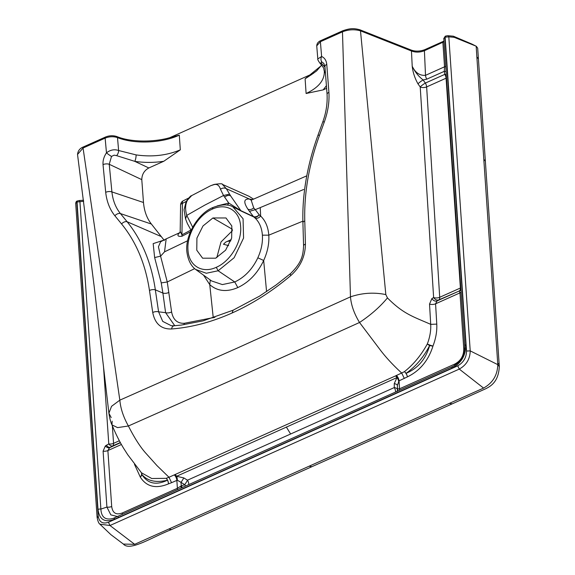 <?xml version="1.0" encoding="UTF-8"?>
<svg xmlns="http://www.w3.org/2000/svg" width="575" height="575" viewBox="0 0 575 575"><rect width="100%" height="100%" fill="white"/><g stroke="black" fill="none" stroke-linecap="round" stroke-linejoin="round"><path stroke-width="0.86" d="M171.537 529.546L168.813 529.036L309.12 466.203L311.858 466.706L171.537 529.553C152.576 536.813 129.986 551.856 123.395 544.072L134.672 544.324L168.813 529.036M120.304 442.534L112.707 445.934A4.844 2.782 60.9 0 1 108.776 443.95A4.844 2.415 176.1 0 0 113.562 443.347A4.844 2.494 -114.1 0 1 112.707 445.934L110.299 447.271A4.844 2.782 60.9 0 1 106.368 445.28L108.776 443.95L103.464 365.988M83.691 201.286L77.043 202.019A1.941 0.999 -114.1 0 1 77.445 200.955L79.062 200.553A1.941 0.87 86 0 1 79.911 201.552L100.877 509.083A2.911 1.452 176.1 0 0 98.002 509.436L77.043 202.019L75.692 203.284C76.001 201.796 76.504 201.056 77.201 201.063A1.941 0.999 65.9 0 0 76.791 202.134L98.188 515.998L97.412 517.838M78.775 200.689A1.941 0.87 86 0 1 79.062 200.553L83.555 200.237M123.395 544.072L110.867 534.635L99.892 524.163L109.99 525.514L134.672 544.324M309.12 466.203L449.427 403.363L452.18 403.866L311.858 466.706M449.427 403.363L483.561 388.075C492.725 382.972 497.476 375.166 497.799 364.651L499.308 366.598C498.511 382.088 490.533 386.134 486.227 388.52L452.18 403.866M476.122 46.18L454.236 37.325L453.546 36.268L471.895 44.052L476.308 46.288L477.688 48.163L499.316 366.598M106.368 445.28L105.318 445.999A4.844 2.889 50.7 0 0 109.538 447.731L107.884 450.563A4.844 2.415 -3.9 0 1 103.097 451.159L105.318 445.999M98.188 515.998C99.202 522.129 102.616 524.213 108.438 522.265L109.99 525.514L459.274 369.085L483.561 388.075M108.438 522.265L457.722 365.837L459.274 369.085C466.368 365.125 470.019 359.052 470.221 350.879L497.799 364.651L497.706 363.22A6.785 3.385 -3.9 0 1 499.215 365.161M454.2 37.159A1.941 1.38 -84.4 0 0 453.15 36.182A1.941 1.941 0 0 1 453.517 36.254L453.359 36.225M447.724 35.708A1.941 1.337 -85.6 0 1 448.809 36.836L470.221 350.879L466.533 351.037L445.136 37.174L448.809 36.836L454.236 37.325M120.419 442.743L109.538 447.731M183.777 477.911A4.844 0.539 -58.1 0 1 181.01 482.36L177.316 480.204A4.844 2.35 76.5 0 0 176.59 476.28L183.777 477.911L187.486 480.19A4.844 2.53 -114.2 0 1 188.751 484.668M182.44 487.499A4.844 1.876 70.8 0 1 181.254 485.889L184.74 484.675A4.844 0.517 121.6 0 0 187.486 480.19L394.292 387.572A4.844 2.156 179.4 0 1 397.418 389.426A4.844 4.816 -155.5 0 1 397.095 391.367L396.987 391.618M115 517.716A2.911 1.495 65.9 0 0 114.863 517.759A2.911 1.495 65.9 0 0 114.245 519.369C104.758 522.898 99.346 519.584 98.002 509.436M121.397 444.504L107.884 450.563L111.694 506.496A4.844 2.415 -3.9 0 1 106.907 507.092L100.877 509.083C101.358 517.356 105.469 520.461 113.218 518.398L114.748 517.823M77.539 154.481C77.898 150.801 79.875 148.278 83.461 146.898A1.941 0.999 65.9 0 0 83.059 148.012L77.532 154.467L94.163 286.328L108.905 413.217L111.198 417.579M141.198 472.478A4.844 3.996 -38.6 0 1 141.831 474.44A4.844 3.17 -27.1 0 1 140.3 477.099L134.457 464.284M141.831 474.44C147.416 481.045 155.962 482.964 167.454 480.19C156.141 485.602 147.595 483.69 141.831 474.44M164.335 240.487L151.397 224.049C146.898 218.363 144.26 211.176 143.477 202.501L141.788 179.637C141.924 174.369 144.275 170.48 148.832 167.965L163.789 161.266L180.313 149.838C166.973 155.487 152.238 157.169 136.117 154.905L118.622 150.513L117.494 137.59C113.448 136.297 109.322 136.476 105.132 138.129L83.059 148.012L119.837 400.15C120.556 408.458 123.409 417.076 128.397 425.996L117.58 427.613L111.96 424.882C115.597 433.694 119.499 441.514 123.654 448.342L127.722 454.71L141.472 472.794L151.764 478.522L166.225 478.321A4.844 2.724 -108.6 0 1 168.453 483.884A4.844 2.638 69.3 0 0 167.454 480.19A4.844 2.566 74.1 0 0 166.225 478.321L168.985 477.257L171.544 482.691L168.453 483.884C155.911 489.066 146.524 486.802 140.3 477.099A4.844 3.364 140.7 0 0 141.17 472.456M111.694 506.496C112.599 513.087 116.128 515.25 122.288 512.972A4.844 2.494 -114.1 0 1 122.159 514.496M118.098 516.695L110.824 514.862L106.907 507.092L103.097 451.159M177.258 489.821A4.844 2.494 65.9 0 0 177.395 488.297L181.254 485.889L181.01 482.36L184.74 484.675A4.844 1.876 70.8 0 0 185.689 486.04M445.539 36.103A1.941 0.999 65.9 0 0 445.136 37.174L443.807 38.575M395.564 392.049A4.844 2.458 65.9 0 0 394.292 387.572L394.263 383.647A4.844 2.12 179.4 0 1 397.375 385.466L397.613 388.988A4.844 4.816 -155.5 0 1 397.181 391.201M436.77 324.113C437.129 331.171 435.864 338.474 432.975 346.028A4.844 1.323 14.2 0 1 429.618 345.553C425.831 359.088 417.967 368.345 406.051 373.34C415.646 366.663 423.502 357.406 429.618 345.553A4.844 1.272 31.3 0 1 427.326 343.958C429.906 337.223 431.034 330.683 430.711 324.35L436.77 324.113L435.584 303.801L437.086 300.919L438.847 299.877A4.844 2.494 65.9 0 0 439.702 297.289L426.643 86.911A4.844 2.379 -3 0 1 420.217 86.99A4.844 0.834 144.4 0 1 425.349 83.08L423.128 79.961C418.427 76.295 414.791 71.703 412.21 66.19L411.463 50.988L360.496 30.849L385.832 294.587C373.98 292.136 362.192 292.898 350.477 296.858L235.204 349.018L119.837 400.15L111.557 406.309L108.905 413.217C109.66 418.291 110.68 422.179 111.96 424.882L112.168 421.195M171.544 482.691L177.316 480.204A4.844 2.171 72.1 0 0 175.21 474.583A4.844 2.537 -114.1 0 1 176.59 476.28L396.923 377.603L394.263 383.647M464.772 346.107A2.911 1.452 -3.9 0 1 464.744 345.949A2.911 1.452 -3.9 0 1 465.843 344.705L444.885 37.282A1.941 0.999 -114.1 0 1 445.287 36.218A1.941 0.999 -114.1 0 1 445.431 36.175M114.245 519.369L451.878 368.165A2.911 1.495 -114.1 0 1 452.482 366.555A2.911 1.495 -114.1 0 1 452.626 366.505M359.936 29.799L360.496 30.842C354.488 29.16 348.479 29.49 342.47 31.833L350.477 296.858C351.138 305.102 354.15 313.641 359.526 322.489L243.987 374.728L128.397 425.996C134.701 438.423 140.731 447.731 146.474 453.919L156.989 465.628L168.985 477.257L395.557 375.899A4.844 2.782 -120.9 0 1 398.604 381.096A4.844 2.573 54.9 0 0 396.923 377.603A4.844 2.451 65.9 0 0 395.557 375.899L396.398 375.461A4.844 2.473 -114.6 0 1 399.021 380.866L397.375 385.466L397.613 388.988L399.56 388.793A4.844 2.494 -114.1 0 1 399.431 390.317M461.078 292.193A4.844 2.415 -3.9 0 1 459.964 292.883L459.253 290.993A4.844 4.801 -144 0 0 460.906 289.663M460.906 289.606A4.844 4.801 36 0 1 459.533 290.612A4.844 2.494 65.9 0 0 460.388 288.025A4.844 2.415 176.1 0 0 460.783 287.831M446.48 78.013A4.844 2.415 -3.9 0 1 446.078 78.207A4.844 2.494 65.9 0 0 444.791 74.376A4.844 1.955 170.4 0 1 446.243 74.534M446.042 71.58A4.844 1.955 -9.6 0 0 444.274 71.343L444.547 66.808A4.844 2.415 176.1 0 0 445.668 66.118M385.832 294.587L387.442 297.915C380.097 306.806 370.789 314.992 359.526 322.489L379.816 349.356C385.638 357.111 392.933 365.003 401.695 373.038L404.433 371.637A4.844 2.393 -122.1 0 1 406.051 373.34A4.844 2.343 -117.4 0 1 407.387 376.884L399.021 380.866L399.56 388.793L454.667 364.119C460.762 360.906 463.795 355.803 463.773 348.817A4.844 2.415 176.1 0 0 464.765 348.234M454.581 365.456A4.844 2.494 65.9 0 0 454.667 364.119M432.975 346.028C428.404 360.561 419.872 370.846 407.387 376.884A4.844 2.243 60.7 0 0 404.433 371.637C413.403 364.6 421.037 355.372 427.326 343.958A4.844 0.769 -158.9 0 0 432.975 346.028M387.442 297.915C403.449 314.072 413.159 316.617 430.711 324.35L429.532 304.06L431.875 298.59A4.844 3.658 -120.8 0 0 437.086 300.919L459.253 290.993L438.847 299.877A4.844 3.658 59.2 0 1 433.629 297.541L420.217 86.99L417.989 83.857A4.844 0.841 144.6 0 1 423.128 79.961L426.801 79.17A4.844 2.494 -114.1 0 1 425.507 75.339L444.547 66.808L442.887 42.449A1.941 0.999 -114.1 0 1 443.289 41.378L443.957 41.026M431.875 298.59L433.629 297.541A4.844 2.401 176.5 0 0 439.702 297.289L460.388 288.025L446.078 78.207L426.643 86.911A4.844 2.494 65.9 0 0 425.349 83.08L444.791 74.376L444.274 71.343L426.801 79.17M417.989 83.857C414.791 78.15 412.864 72.263 412.21 66.19C415.236 72.687 419.671 75.735 425.507 75.339L424.408 50.722A1.941 0.999 -114.1 0 1 424.81 49.651L443.296 41.378M149.478 290.512A4.844 2.48 -8.3 0 1 155.336 289.829L162.897 293.085L165.6 312.678L158.592 311.822A4.844 2.487 171.5 0 0 152.734 312.52L149.478 290.512C145.504 264.112 136.203 241.924 121.577 223.963L114.885 215.783A4.844 3.277 -39.3 0 1 120.434 213.569L127.118 221.742C141.968 240.134 151.376 262.825 155.336 289.829L158.592 311.822L162.725 321.403L171.285 325.723L174.16 325.773A4.844 3.091 85.3 0 0 171.558 328.972C161.244 329.303 154.97 323.818 152.734 312.52M168.928 292.38A4.844 2.523 -7.5 0 1 162.897 293.085L161.244 282.893L167.26 281.98L171.609 311.916A4.844 2.501 171.8 0 1 165.6 312.678L174.778 325.723M232.084 313.001L233.098 310.22L259.526 296.139L276.151 284.927L290.634 273.513A4.844 1.653 50 0 0 290.749 275.598C272.04 291.353 252.49 303.823 232.084 313.001C211.672 322.101 191.497 327.427 171.558 328.972M305.426 244.138A4.844 2.156 178.5 0 0 303.578 245.877L302.917 222.741C302.515 208.797 303.557 194.53 306.051 179.939C308.617 164.982 312.577 150.104 317.932 135.305A4.844 0.719 19.9 0 1 319.492 135.326C308.955 164.558 304.046 193.107 304.772 220.965L305.426 244.138C305.239 256.522 300.351 267.008 290.749 275.598M171.609 311.916C173.097 319.765 177.33 323.56 184.316 323.301A4.844 3.198 -95 0 1 183.885 324.724M184.316 323.301L214.957 317.299M211.622 280.952L222.353 284.582L234.751 281.973C244.727 277.243 252.418 269.186 257.837 257.801C261.323 250.103 262.847 242.564 262.394 235.175C261.841 227.937 259.418 222.237 255.127 218.083L253.827 216.962A4.844 3.479 128.1 0 0 259.188 214.798L260.64 216.049C265.456 220.692 268.173 227.068 268.798 235.168C269.308 243.383 267.605 251.821 263.673 260.482C257.622 273.24 248.997 282.275 237.813 287.586C226.73 292.294 217.379 291.309 209.753 284.632L203.564 275.152M210.299 279.996L209.753 284.632L213.253 317.795M161.244 282.893L154.632 257.55L160.583 256.17L167.26 281.98L194.673 268.64M257.837 257.801L263.673 260.482L266.577 291.618M262.394 235.175L268.798 235.168L302.881 221.152M313.512 73.32L170.056 137.562M180.313 149.838L179.307 135.147L171.328 137.188M311.938 74.347L305.109 78.804L321.784 65.255M324.286 70.955L324.329 71.437C324.516 80.335 318.449 87.68 306.108 93.502L323.164 89.887L326.665 88.32M253.546 199.137L249.018 196.283L222.374 184.367L226.349 188.701L230.589 195.823A4.844 3.716 145.9 0 0 224.681 197.203L228.742 203.025A4.844 3.313 -91.5 0 1 227.132 205.167M230.798 240.896L227.233 241.421M228.649 245.647L223.459 244.246L225.673 242.118L231.222 239.638M216.797 257.643L221.008 241.974L232.53 230.553M215.661 258.197L202.608 258.197L196.772 250.204L196.923 238.086L202.989 225.961L212.923 217.968L225.982 217.961L231.811 225.961L231.66 238.079L225.601 250.197L215.661 258.197M216.286 267.296C202.199 273.952 188.708 265.722 187.982 250.032C186.681 234.485 198.008 215.23 212.319 209.12C226.435 202.544 239.876 210.558 240.623 226.457C242.046 241.795 230.41 261.33 216.286 267.296L218.133 270.775L206.31 273.254L195.658 269.452M160.612 241.773L158.427 246.826L160.583 256.17L164.543 251.828L187.644 240.738M160.677 241.73L166.168 238.884L164.536 251.821M179.867 232.659L178.89 233.385C176.978 235.743 177.998 236.699 181.944 236.253L190.418 231.826M180.183 231.287L181.937 234.859A4.844 2.293 -118.4 0 1 181.944 236.253M180.593 205.023A4.844 2.178 0.9 0 1 182.44 203.37A4.844 2.365 63 0 1 183.245 200.79A4.844 4.844 0 0 0 180.593 205.038L180.176 231.509L179.752 232.818M178.89 233.385A4.844 4.262 -131.2 0 0 179.673 232.882M217.213 205.908L228.742 203.025L240.846 210.658A4.844 3.22 -65 0 0 241.306 211.118L232.818 206.806L243.067 218.744L243.563 238.043L234.111 257.751L218.133 270.775L234.751 281.973L237.813 287.586M319.492 135.326L324.314 121.986C327.958 111.802 329.489 101.933 328.907 92.367L326.765 64.4C326.32 60.432 324.602 57.795 321.612 56.487L320.397 41.716L316.739 45.871C316.875 43.448 318.234 41.688 320.807 40.602L342.88 30.719C350.067 28.326 353.452 28.038 359.921 29.792L410.895 49.953C415.236 51.606 419.879 51.506 424.817 49.651M154.632 257.55L153.166 243.627L163.199 240.336M186.76 215.388L192.661 227.168M185.545 218.881L186.767 215.395L204.829 205.103L223.531 195.5L224.681 197.203M241.306 211.118L253.827 216.962A4.844 3.213 115.1 0 1 253.41 216.538A4.844 3.392 142.6 0 0 259.188 214.798L255.278 209.652L260.245 207.589L260.647 216.049C258.851 218.047 257.011 218.723 255.127 218.083M304.75 188.514L305.756 181.686M260.245 207.589L303.643 189.491M323.919 63.473L322.05 62.136A4.844 3.4 -68.5 0 1 321.612 56.487L317.817 58.945M324.329 71.437L324.271 70.84C323.028 68.001 325.881 70.323 319.707 62.883A4.844 3.637 135.6 0 0 321.813 63.76L325.004 67.311M163.789 161.266C154.078 162.754 144.411 162.782 134.787 161.352L116.624 155.653A4.844 2.688 -65.9 0 0 118.622 150.513C114.432 149.062 110.386 149.831 106.476 152.835L105.132 138.129A1.941 0.999 -114.1 0 1 105.527 137.015M116.624 155.653L114.138 155.149L111.507 156.429A4.844 0.532 -145 0 1 106.476 152.835C103.917 156.63 102.767 160.547 103.026 164.601L105.699 192.33C106.756 201.681 109.818 209.501 114.885 215.783M191.417 195.773L192.079 195.392L191.417 195.773C191.022 195.414 189.276 197.311 186.171 201.466L184.043 209.839L185.56 218.917L187.371 223.546L191.08 230.316M191.612 195.665L186.156 201.509M187.529 200.064C185.258 204.161 185.006 209.271 186.767 215.395M230.589 195.823L240.846 210.658L253.41 216.538L249.478 211.363L255.278 209.652L253.704 207.884L251.189 200.172L306.784 175.828M249.478 211.363L247.897 209.163C243.318 202.077 243.836 198.698 249.457 199.036A4.844 4.428 -87 0 0 251.397 200.086M229.454 194.134L223.531 195.5L220.484 189.276A4.844 4.248 -24.2 0 1 226.349 188.701L249.457 199.036L252.468 199.611M317.932 135.305L322.755 121.972C326.104 112.822 327.542 103.601 327.067 94.307L324.933 66.456A4.844 2.329 -5.1 0 1 326.765 64.4M322.05 62.136C320.8 61.999 320.721 62.546 321.813 63.76M325.5 73.111A4.844 4.054 173 0 1 324.271 70.854A4.844 4.054 173 0 1 324.25 70.646M148.832 167.965L134.787 161.352A4.844 1.215 -81.3 0 0 136.117 154.905M111.507 156.429L109.236 164.285A4.844 2.322 175.2 0 0 103.026 164.601M141.788 179.637L109.236 164.285L111.902 191.906C112.865 200.531 115.712 207.755 120.434 213.569L151.397 224.049M192.086 195.392L210.63 185.732L213.275 184.862C216.746 183.583 219.147 185.049 220.484 189.276M214.173 184.424A4.844 4.262 71.1 0 0 213.275 184.862M143.477 202.501L111.902 191.906A4.844 2.386 173.7 0 0 105.699 192.33M497.706 363.22L483.819 159.613A6.785 3.385 -3.9 0 1 485.336 161.561M483.819 159.613L476.855 56.86L478.364 58.837M476.855 56.86L476.172 46.208M112.369 425.852L113.562 443.347L119.356 440.752M457.722 365.837C463.464 362.609 466.397 357.679 466.533 351.037M445.92 36.067A1.941 0.999 65.9 0 0 445.546 36.096L443.785 38.439M181.513 487.909A4.844 1.2 70 0 1 180.572 486.4M122.288 512.972L177.395 488.297L176.848 480.369A4.844 2.516 -113.7 0 0 174.29 474.928M451.878 368.165C461.265 363.235 465.923 355.415 465.843 344.705M286.336 427.017L290.555 433.895M444.008 41.759L424.408 50.722C419.887 52.476 415.574 52.562 411.463 50.988L410.895 49.953M397.728 389.146A4.844 4.701 -130.6 0 1 397.167 391.331M459.425 291.036A4.844 4.672 -166.4 0 0 460.913 289.75M463.773 348.817L459.964 292.883L435.584 303.801A4.844 2.393 176.6 0 1 429.532 304.06M396.398 375.461L401.695 373.038L404.318 378.443M320.8 40.602A1.941 0.999 -114.1 0 0 320.397 41.716L342.47 31.833A1.941 0.999 -114.1 0 1 342.873 30.719M302.917 222.719A4.844 2.163 -1.7 0 1 304.772 220.965M212.923 217.968L232.444 229.303M232.818 206.806C228.009 204.039 221.382 204.276 212.937 207.518L212.319 209.12M187.033 201.042L182.44 203.37L181.937 234.859L190.914 230.065M179.307 135.147C161.898 143.218 134.406 144.375 117.494 137.59A1.941 1.143 -69 0 0 116.926 136.584M121.577 223.963A4.844 3.277 -39.3 0 1 127.118 221.742L161.403 236.634M306.108 93.502L305.109 78.804M247.897 209.163A4.844 3.716 145.9 0 0 253.704 207.884M230.604 195.838A4.844 3.716 145.9 0 0 224.696 197.218M322.755 121.965A4.844 0.719 19.9 0 1 324.314 121.986M327.067 94.286A4.844 2.264 -3.6 0 1 328.907 92.367M326.478 85.625L323.164 89.887M99.899 524.17C98.713 523.415 97.779 521.108 97.089 517.241L75.684 203.255M443.778 38.424L464.744 345.949C464.744 355.328 460.661 362.2 452.489 366.555L113.21 518.398M453.129 36.175L447.709 35.7L445.546 36.096M141.479 472.794L141.083 472.327M233.098 310.205L203.126 320.843L181.427 325.048L174.16 325.773M290.634 273.513C301.933 262.301 303.032 255.588 303.578 245.899M212.937 207.518C198.346 213.16 184.259 235.822 187.055 253.029C188.341 260.906 191.382 266.505 196.176 269.84L196.176 269.84M166.175 238.877L180.536 232.307M196.168 269.833L211.6 280.938M311.499 74.621L316.652 70.897L321.641 65.061M171.875 137.022C155.775 142.341 131.344 142.557 116.919 136.577C113.16 135.333 109.365 135.477 105.534 137.008L83.461 146.898M316.739 45.878L317.81 58.945C317.493 59.268 318.126 60.576 319.707 62.876M183.245 200.79L189.168 197.8M324.933 66.456L323.66 63.178M210.63 185.732L214.166 184.424C219.93 183.59 222.669 183.569 222.374 184.367"/></g></svg>
